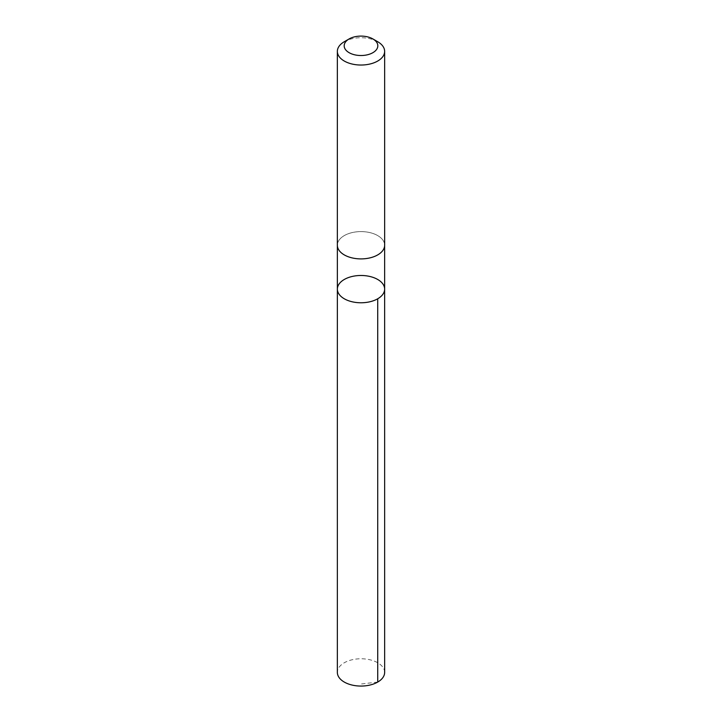 <?xml version="1.0" encoding="UTF-8"?>
<svg xmlns="http://www.w3.org/2000/svg" width="722" height="722" viewBox="0 0 722 722"><rect width="100%" height="100%" fill="white"/><g stroke="black" fill="none" stroke-linecap="round" stroke-linejoin="round"><path stroke-width="0.54" stroke-dasharray="3.61 2.71" d="M384.645 672.417A23.645 13.655 0 0 0 364.682 658.933A23.645 13.655 0 0 0 338.501 668.211A23.645 13.655 0 0 0 337.354 672.417M383.49 249.451A23.636 13.646 0 0 0 384.636 245.245A23.636 13.646 0 0 0 364.682 231.771A23.636 13.646 0 0 0 338.51 241.049A23.636 13.646 0 0 0 337.364 245.245A23.636 13.646 0 0 0 357.318 258.729A23.636 13.646 0 0 0 383.49 249.451M337.364 289.125A23.636 13.646 180 0 1 361 275.479A23.636 13.646 180 0 1 384.636 289.125M384.636 245.597L384.636 245.245A23.645 13.655 0 0 0 364.682 231.762A23.645 13.655 0 0 0 338.501 241.049A23.645 13.655 0 0 0 337.354 245.245L337.364 245.597M377.723 41.732A23.645 13.655 0 0 0 344.277 41.732M377.723 682.064L361 684.014"/><path stroke-width="1.08" d="M383.49 293.322A23.636 13.646 180 0 1 357.318 302.608A23.636 13.646 180 0 1 337.364 289.125A23.636 13.646 180 0 1 361 275.479A23.636 13.646 180 0 1 384.636 289.125A23.636 13.646 180 0 1 383.49 293.322A23.636 13.646 180 0 1 357.318 302.608A23.636 13.646 180 0 1 337.364 289.125L337.354 672.417A23.645 13.655 0 0 0 357.318 685.9A23.645 13.655 0 0 0 383.499 676.613A23.645 13.655 0 0 0 384.645 672.417L384.636 289.125A23.636 13.646 180 0 1 383.49 293.322M349.105 38.943L344.277 41.732A23.645 13.655 0 0 0 338.501 47.183A23.645 13.655 0 0 0 337.354 51.388L337.354 245.245A23.645 13.655 0 0 0 361 258.9A23.645 13.655 0 0 0 384.645 245.245L384.645 51.388A23.645 13.655 0 0 0 377.723 41.732L372.895 38.943A16.823 9.711 0 0 0 349.105 38.943A16.823 9.711 0 0 0 344.999 42.824A16.823 9.711 0 0 0 353.374 54.466A16.823 9.711 0 0 0 374.61 51.515A16.823 9.711 0 0 0 372.895 38.943M337.354 51.388A23.645 13.655 0 0 0 361 65.034A23.645 13.655 0 0 0 384.645 51.388M377.714 298.773L377.723 682.064M337.364 245.597L337.364 289.125M384.636 245.597L384.636 289.125"/></g></svg>
